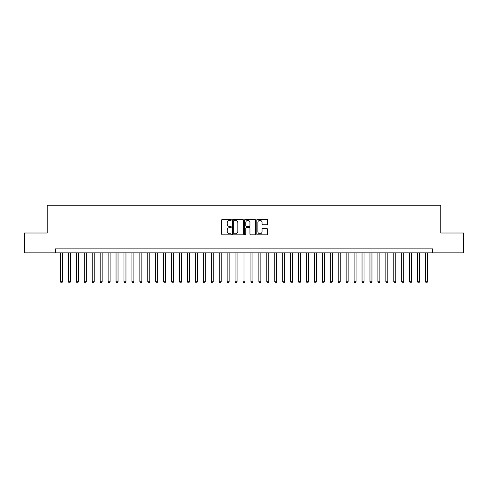 <?xml version="1.0" encoding="UTF-8"?>
<svg xmlns="http://www.w3.org/2000/svg" width="488" height="488" viewBox="0 0 488 488"><rect width="100%" height="100%" fill="white"/><g stroke="black" fill="none" stroke-linecap="round" stroke-linejoin="round"><path stroke-width="0.73" d="M231.306 219.814A0.543 0.543 0 0 0 230.757 219.271L222.485 219.271A0.781 0.781 0 0 0 221.704 220.051L221.704 234.069A0.781 0.781 0 0 0 222.485 234.85L230.757 234.85A0.543 0.543 0 0 0 231.306 234.301A0.543 0.543 0 0 0 230.757 233.758L229.689 233.758A2.495 2.495 0 0 1 227.194 231.263L227.194 230.098A2.495 2.495 0 0 1 229.689 227.603L230.757 227.603A0.543 0.543 0 0 0 231.306 227.06A0.543 0.543 0 0 0 230.757 226.511L229.689 226.511A2.495 2.495 0 0 1 227.194 224.023L227.194 222.851A2.495 2.495 0 0 1 229.689 220.362L230.757 220.362A0.543 0.543 0 0 0 231.306 219.814M266.765 224.761A0.781 0.781 0 0 0 267.54 223.98L267.54 220.051A0.781 0.781 0 0 0 266.765 219.271L257.572 219.271A0.781 0.781 0 0 0 256.792 220.051L256.792 234.069A0.781 0.781 0 0 0 257.572 234.85L266.765 234.85A0.781 0.781 0 0 0 267.54 234.069L267.54 229.317A0.781 0.781 0 0 0 266.765 228.536L262.831 228.536A0.781 0.781 0 0 0 262.05 229.317L262.05 231.672A2.086 2.086 0 0 1 259.97 233.758A2.086 2.086 0 0 1 257.884 231.672L257.884 222.443A2.086 2.086 0 0 1 259.97 220.362A2.086 2.086 0 0 1 262.05 222.443L262.05 223.98A0.781 0.781 0 0 0 262.831 224.761L266.765 224.761M55.547 252.845L24.4 252.845L24.4 233.008L47.214 233.008L47.214 205.241L440.786 205.241L440.786 233.008L463.6 233.008L463.6 252.845L432.453 252.845L432.453 248.88L55.547 248.88L55.547 252.845L432.453 252.845M243.317 220.051A0.781 0.781 0 0 0 242.542 219.271L233.349 219.271A0.781 0.781 0 0 0 232.569 220.051L232.569 234.069A0.781 0.781 0 0 0 233.349 234.85L242.542 234.85A0.781 0.781 0 0 0 243.317 234.069L243.317 220.051M245.458 219.271L254.651 219.271A0.781 0.781 0 0 1 255.431 220.051L255.431 234.069A0.781 0.781 0 0 1 254.651 234.85L250.716 234.85A0.781 0.781 0 0 1 249.941 234.069L249.941 228.384A0.781 0.781 0 0 0 249.161 227.603L246.55 227.603A0.781 0.781 0 0 0 245.769 228.384L245.769 234.301A0.543 0.543 0 0 1 245.226 234.85A0.543 0.543 0 0 1 244.683 234.301L244.683 220.051A0.781 0.781 0 0 1 245.458 219.271M234.203 220.362A0.543 0.543 0 0 0 233.661 220.905L233.661 233.209A0.543 0.543 0 0 0 234.203 233.758L235.338 233.758A2.495 2.495 0 0 0 237.827 231.263L237.827 222.851A2.495 2.495 0 0 0 235.338 220.362L234.203 220.362M249.941 222.485A2.086 2.086 0 0 0 247.855 220.399A2.086 2.086 0 0 0 245.769 222.485L245.769 225.737A0.781 0.781 0 0 0 246.55 226.511L249.161 226.511A0.781 0.781 0 0 0 249.941 225.737L249.941 222.485M60.506 252.845L60.506 281.728L62.488 281.728L62.488 252.845M62.488 281.728L61.891 282.759L61.098 282.759L60.506 281.728M68.442 252.845L68.442 281.728L70.424 281.728L70.424 252.845M70.424 281.728L69.827 282.759L69.034 282.759L68.442 281.728M76.372 252.845L76.372 281.728L78.361 281.728L78.361 252.845M78.361 281.728L77.763 282.759L76.97 282.759L76.372 281.728M84.308 252.845L84.308 281.728L86.291 281.728L86.291 252.845M86.291 281.728L85.699 282.759L84.906 282.759L84.308 281.728M92.244 252.845L92.244 281.728L94.227 281.728L94.227 252.845M94.227 281.728L93.635 282.759L92.842 282.759L92.244 281.728M100.18 252.845L100.18 281.728L102.163 281.728L102.163 252.845M102.163 281.728L101.565 282.759L100.772 282.759L100.18 281.728M108.116 252.845L108.116 281.728L110.099 281.728L110.099 252.845M110.099 281.728L109.501 282.759L108.708 282.759L108.116 281.728M116.046 252.845L116.046 281.728L118.035 281.728L118.035 252.845M118.035 281.728L117.437 282.759L116.644 282.759L116.046 281.728M123.983 252.845L123.983 281.728L125.965 281.728L125.965 252.845M125.965 281.728L125.373 282.759L124.58 282.759L123.983 281.728M131.919 252.845L131.919 281.728L133.901 281.728L133.901 252.845M133.901 281.728L133.309 282.759L132.516 282.759L131.919 281.728M139.855 252.845L139.855 281.728L141.837 281.728L141.837 252.845M141.837 281.728L141.239 282.759L140.446 282.759L139.855 281.728M147.791 252.845L147.791 281.728L149.773 281.728L149.773 252.845M149.773 281.728L149.175 282.759L148.382 282.759L147.791 281.728M155.721 252.845L155.721 281.728L157.709 281.728L157.709 252.845M157.709 281.728L157.112 282.759L156.319 282.759L155.721 281.728M163.657 252.845L163.657 281.728L165.639 281.728L165.639 252.845M165.639 281.728L165.048 282.759L164.255 282.759L163.657 281.728M171.593 252.845L171.593 281.728L173.576 281.728L173.576 252.845M173.576 281.728L172.984 282.759L172.191 282.759L171.593 281.728M179.529 252.845L179.529 281.728L181.512 281.728L181.512 252.845M181.512 281.728L180.92 282.759L180.121 282.759L179.529 281.728M187.465 252.845L187.465 281.728L189.448 281.728L189.448 252.845M189.448 281.728L188.85 282.759L188.057 282.759L187.465 281.728M195.401 252.845L195.401 281.728L197.384 281.728L197.384 252.845M197.384 281.728L196.786 282.759L195.993 282.759L195.401 281.728M203.331 252.845L203.331 281.728L205.32 281.728L205.32 252.845M205.32 281.728L204.722 282.759L203.929 282.759L203.331 281.728M211.267 252.845L211.267 281.728L213.25 281.728L213.25 252.845M213.25 281.728L212.658 282.759L211.865 282.759L211.267 281.728M219.204 252.845L219.204 281.728L221.186 281.728L221.186 252.845M221.186 281.728L220.594 282.759L219.801 282.759L219.204 281.728M227.14 252.845L227.14 281.728L229.122 281.728L229.122 252.845M229.122 281.728L228.524 282.759L227.731 282.759L227.14 281.728M235.076 252.845L235.076 281.728L237.058 281.728L237.058 252.845M237.058 281.728L236.46 282.759L235.667 282.759L235.076 281.728M243.006 252.845L243.006 281.728L244.994 281.728L244.994 252.845M244.994 281.728L244.396 282.759L243.603 282.759L243.006 281.728M250.942 252.845L250.942 281.728L252.924 281.728L252.924 252.845M252.924 281.728L252.333 282.759L251.54 282.759L250.942 281.728M258.878 252.845L258.878 281.728L260.86 281.728L260.86 252.845M260.86 281.728L260.269 282.759L259.476 282.759L258.878 281.728M266.814 252.845L266.814 281.728L268.796 281.728L268.796 252.845M268.796 281.728L268.199 282.759L267.406 282.759L266.814 281.728M274.75 252.845L274.75 281.728L276.733 281.728L276.733 252.845M276.733 281.728L276.135 282.759L275.342 282.759L274.75 281.728M282.68 252.845L282.68 281.728L284.669 281.728L284.669 252.845M284.669 281.728L284.071 282.759L283.278 282.759L282.68 281.728M290.616 252.845L290.616 281.728L292.599 281.728L292.599 252.845M292.599 281.728L292.007 282.759L291.214 282.759L290.616 281.728M298.552 252.845L298.552 281.728L300.535 281.728L300.535 252.845M300.535 281.728L299.943 282.759L299.15 282.759L298.552 281.728M306.488 252.845L306.488 281.728L308.471 281.728L308.471 252.845M308.471 281.728L307.879 282.759L307.08 282.759L306.488 281.728M314.425 252.845L314.425 281.728L316.407 281.728L316.407 252.845M316.407 281.728L315.809 282.759L315.016 282.759L314.425 281.728M322.361 252.845L322.361 281.728L324.343 281.728L324.343 252.845M324.343 281.728L323.745 282.759L322.952 282.759L322.361 281.728M330.291 252.845L330.291 281.728L332.279 281.728L332.279 252.845M332.279 281.728L331.681 282.759L330.888 282.759L330.291 281.728M338.227 252.845L338.227 281.728L340.209 281.728L340.209 252.845M340.209 281.728L339.618 282.759L338.825 282.759L338.227 281.728M346.163 252.845L346.163 281.728L348.145 281.728L348.145 252.845M348.145 281.728L347.554 282.759L346.761 282.759L346.163 281.728M354.099 252.845L354.099 281.728L356.081 281.728L356.081 252.845M356.081 281.728L355.484 282.759L354.691 282.759L354.099 281.728M362.035 252.845L362.035 281.728L364.017 281.728L364.017 252.845M364.017 281.728L363.42 282.759L362.627 282.759L362.035 281.728M369.965 252.845L369.965 281.728L371.954 281.728L371.954 252.845M371.954 281.728L371.356 282.759L370.563 282.759L369.965 281.728M377.901 252.845L377.901 281.728L379.884 281.728L379.884 252.845M379.884 281.728L379.292 282.759L378.499 282.759L377.901 281.728M385.837 252.845L385.837 281.728L387.82 281.728L387.82 252.845M387.82 281.728L387.228 282.759L386.435 282.759L385.837 281.728M393.773 252.845L393.773 281.728L395.756 281.728L395.756 252.845M395.756 281.728L395.158 282.759L394.365 282.759L393.773 281.728M401.709 252.845L401.709 281.728L403.692 281.728L403.692 252.845M403.692 281.728L403.094 282.759L402.301 282.759L401.709 281.728M409.639 252.845L409.639 281.728L411.628 281.728L411.628 252.845M411.628 281.728L411.03 282.759L410.237 282.759L409.639 281.728M417.575 252.845L417.575 281.728L419.558 281.728L419.558 252.845M419.558 281.728L418.966 282.759L418.173 282.759L417.575 281.728M425.512 252.845L425.512 281.728L427.494 281.728L427.494 252.845M427.494 281.728L426.902 282.759L426.109 282.759L425.512 281.728"/></g></svg>
